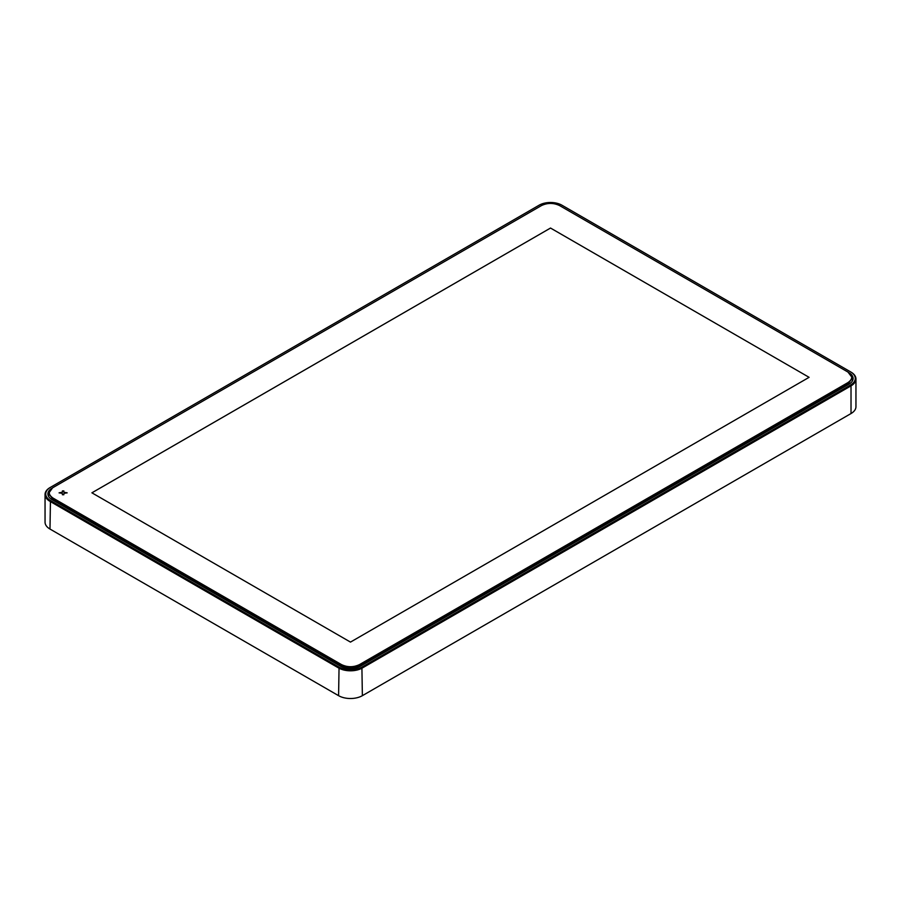 <?xml version="1.0" encoding="UTF-8"?>
<svg xmlns="http://www.w3.org/2000/svg" width="901" height="901" viewBox="0 0 901 901"><rect width="100%" height="100%" fill="white"/><g stroke="black" fill="none" stroke-linecap="round" stroke-linejoin="round"><path stroke-width="1.35" d="M51.582 488.466A13.977 8.064 0 0 0 47.899 493.928A13.977 8.064 0 0 0 51.988 499.627L340.601 666.256A13.977 8.064 0 0 0 360.355 666.256L849.012 384.141A13.977 8.064 0 0 0 853.101 378.431A13.977 8.064 0 0 0 849.418 372.969M852.402 378.352A13.977 8.064 180 0 1 852.943 379.648M48.057 495.145A13.977 8.064 180 0 1 48.598 493.849M850.544 385.02A16.15 9.325 0 0 0 850.544 371.843L561.942 205.214A16.15 9.325 0 0 0 539.102 205.214L50.456 487.34A16.15 9.325 0 0 0 50.456 500.517L339.058 667.145A16.15 9.325 0 0 0 361.898 667.145L850.544 385.02L851.017 385.853L362.371 667.968A16.826 9.708 180 0 1 338.585 667.968L49.983 501.35A16.826 9.708 180 0 1 45.05 494.48A16.826 9.708 180 0 1 49.983 487.61L49.983 487.61M851.017 372.113L851.017 372.113A16.826 9.708 180 0 1 855.95 378.983L855.95 406.678A16.826 9.708 180 0 1 851.017 413.548L362.371 695.673A16.826 9.708 180 0 1 338.585 695.673L49.983 529.045A16.826 9.708 180 0 1 45.05 522.175L45.05 494.48M855.95 378.983A16.826 9.708 180 0 1 851.017 385.853L851.017 413.548M59.128 492.926L61.392 492.633A1.014 0.586 0 0 0 62.406 492.036L62.406 491.135L63.836 491.124M62.406 494.041L62.406 493.816A1.014 0.586 0 0 0 61.392 493.23L59.106 492.813L61.392 492.408A1.014 0.586 0 0 0 62.406 491.822L62.406 490.91L63.836 490.91L63.836 491.822A1.014 0.586 0 0 0 64.849 492.408L67.147 492.813L64.849 493.23A1.014 0.586 0 0 0 63.836 493.816L63.836 494.728L62.406 494.728L62.406 493.816L62.406 494.728M63.836 492.036L63.836 492.036A1.014 0.586 0 0 0 64.849 492.633L67.113 492.926M809.098 377.328L550.522 228.043L91.902 492.813L350.478 642.098L809.098 377.328L550.522 228.054L91.913 492.824M360.073 666.413L359.589 664.533L847.954 382.587L848.427 383.421L852.402 377.879L852.346 381.044M852.402 377.879L847.954 372.057C852.943 375.571 852.943 379.073 847.954 382.587M847.954 372.057L559.634 205.608C553.563 202.725 547.481 202.725 541.411 205.608L53.046 487.554C48.057 491.068 48.057 494.57 53.046 498.084L341.366 664.533L340.882 665.366L52.573 498.906L48.598 493.376L52.573 487.835M359.589 664.533C353.519 667.427 347.437 667.427 341.366 664.533M848.427 384.468L848.427 383.421L360.073 665.366C353.676 668.407 347.279 668.407 340.882 665.366L340.882 666.413M48.654 496.541L48.598 493.376M362.371 695.673L361.898 667.145M49.983 529.045L50.456 500.517M338.585 695.673L339.058 667.145M52.573 499.965L53.046 498.084"/></g></svg>
